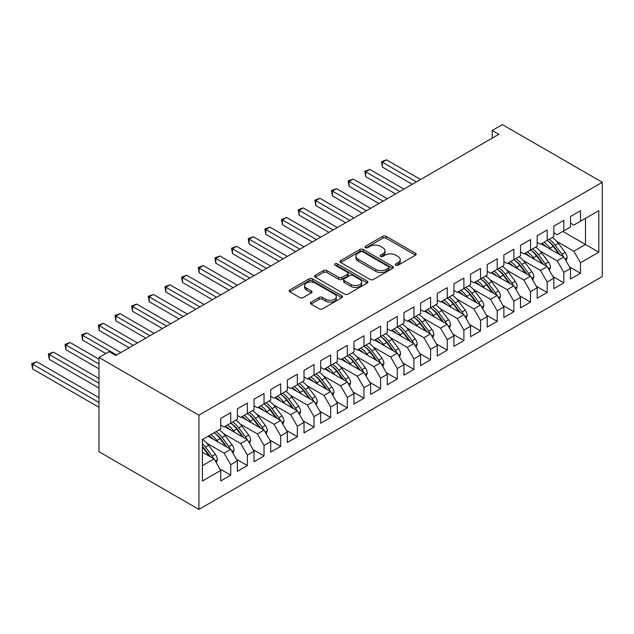 <?xml version="1.0" encoding="UTF-8"?>
<svg xmlns="http://www.w3.org/2000/svg" width="634" height="634" viewBox="0 0 634 634"><rect width="100%" height="100%" fill="white"/><g stroke="black" fill="none" stroke-linecap="round" stroke-linejoin="round"><path stroke-width="0.95" d="M395.822 265.202A1.617 0.935 0 0 0 398.112 265.202L415.484 255.169A2.314 1.331 0 0 0 416.158 254.226A2.314 1.331 0 0 0 415.484 253.283L386.058 236.292A2.314 1.331 0 0 0 382.785 236.292L365.414 246.325A1.617 0.935 0 0 0 364.946 246.983A1.617 0.935 0 0 0 365.414 247.64A1.617 0.935 0 0 0 367.704 247.64L369.955 246.349A7.402 4.272 0 0 1 380.416 246.349L382.873 247.759A7.402 4.272 0 0 1 385.036 250.779A7.402 4.272 0 0 1 382.873 253.798L380.622 255.098A1.617 0.935 0 0 0 380.146 255.764A1.617 0.935 0 0 0 380.622 256.421A1.617 0.935 0 0 0 382.912 256.421L385.155 255.122A7.402 4.272 0 0 1 395.624 255.122L398.073 256.54A7.402 4.272 0 0 1 400.236 259.56A7.402 4.272 0 0 1 398.073 262.579L395.822 263.879A1.617 0.935 0 0 0 395.354 264.536A1.617 0.935 0 0 0 395.822 265.202L395.822 263.879M311.017 302.172A2.314 1.331 0 0 0 310.343 303.115A2.314 1.331 0 0 0 311.017 304.058L319.274 308.829A2.314 1.331 0 0 0 322.548 308.829L341.837 297.687A2.314 1.331 0 0 0 342.511 296.744A2.314 1.331 0 0 0 341.837 295.801L312.411 278.817A2.314 1.331 0 0 0 309.138 278.817L289.849 289.952A2.314 1.331 0 0 0 289.175 290.895A2.314 1.331 0 0 0 289.849 291.838L299.819 297.6A2.314 1.331 0 0 0 303.092 297.6L311.349 292.829A2.314 1.331 0 0 0 312.023 291.886A2.314 1.331 0 0 0 311.349 290.943L306.404 288.09A6.181 3.574 0 0 1 304.589 285.562A6.181 3.574 0 0 1 308.409 282.265A6.181 3.574 0 0 1 315.146 283.033L334.522 294.224A6.181 3.574 0 0 1 336.329 296.744A6.181 3.574 0 0 1 332.517 300.048A6.181 3.574 0 0 1 325.773 299.272L322.548 297.409A2.314 1.331 0 0 0 319.274 297.409L311.017 302.172L311.017 304.058M98.983 357.481L198.917 415.175L198.917 509.411L98.983 451.717L98.983 357.481L109.143 351.616L115.808 355.46L498.871 134.305L492.214 130.453L492.214 138.149M492.214 130.453L502.374 124.589L602.3 182.283L198.917 415.175M370.121 279.475A2.314 1.331 0 0 0 373.386 279.475L392.676 268.341A2.314 1.331 0 0 0 393.357 267.389A2.314 1.331 0 0 0 392.676 266.446L363.25 249.463A2.314 1.331 0 0 0 359.985 249.463L340.688 260.598A2.314 1.331 0 0 0 340.014 261.541A2.314 1.331 0 0 0 340.688 262.484L370.121 279.475M335.695 265.551A1.617 0.935 0 0 1 337.343 265.781L337.343 263.855L367.26 281.124A2.314 1.331 0 0 1 367.934 282.067A2.314 1.331 0 0 1 367.26 283.018L347.963 294.152A2.314 1.331 0 0 1 344.698 294.152L315.272 277.161L315.272 275.275A2.314 1.331 0 0 0 314.591 276.218A2.314 1.331 0 0 0 315.272 277.161M315.272 275.275L323.522 270.504A2.314 1.331 0 0 1 326.795 270.504L338.73 277.399A2.314 1.331 0 0 0 341.995 277.399L347.48 274.237A2.314 1.331 0 0 0 348.153 273.294A2.314 1.331 0 0 0 347.48 272.351L335.053 265.178A1.617 0.935 0 0 1 334.578 264.513A1.617 0.935 0 0 1 335.576 263.649A1.617 0.935 0 0 1 337.343 263.855M198.917 509.411L602.3 276.519L602.3 182.283M562.826 231.418L585.475 244.494L585.475 218.342L598.805 210.647L580.482 221.226L580.482 210.75L570.489 216.519L570.489 226.996L563.824 230.839L563.824 220.363L553.831 226.132L553.831 236.609L547.174 240.46L547.174 229.976L537.18 235.745L537.18 246.23L530.515 250.073L530.515 239.597L520.522 245.366L520.522 255.843L513.865 259.686L513.865 249.21L503.871 254.979L503.871 265.456L497.207 269.307L497.207 258.823L487.213 264.592L487.213 275.077L480.548 278.92L480.548 268.444L470.563 274.213L470.563 284.69L463.898 288.533L463.898 278.057L453.904 283.826L453.904 294.303L447.239 298.154L447.239 287.67L437.246 293.439L437.246 303.924L430.589 307.767L430.589 297.291L420.596 303.06L420.596 313.537L413.931 317.38L413.931 306.904L403.937 312.673L403.937 323.15L397.28 327.001L397.28 316.517L387.287 322.286L387.287 332.771L380.622 336.614L380.622 326.138L370.628 331.907L370.628 342.384L363.964 346.227L363.964 335.751L353.97 341.52L353.97 351.997L347.313 355.848L347.313 345.364L337.32 351.133L337.32 361.618L330.655 365.461L330.655 354.985L320.661 360.754L320.661 371.231L314.004 375.074L314.004 364.598L304.011 370.367L304.011 380.844L297.346 384.695L297.346 374.211L287.353 379.98L287.353 390.465L280.696 394.308L280.696 383.832L270.702 389.601L270.702 400.078L264.037 403.929L264.037 393.445L254.044 399.214L254.044 409.699L247.379 413.542L247.379 403.058L237.385 408.827L237.385 419.312L230.728 423.155L230.728 412.679L220.735 418.448L220.735 428.925L202.412 439.505L202.412 481.048L220.735 470.468L214.07 458.929L202.412 452.193M598.805 210.647L598.805 252.189L580.482 262.769L573.818 251.23L556.66 241.324M569.57 266.954L580.482 273.246L580.482 262.769M580.482 273.246L570.489 279.015L570.489 268.539L563.824 272.382L557.167 260.843L540.01 250.937M552.919 276.567L563.824 282.867L563.824 272.382M563.824 282.867L553.831 288.636L553.831 278.152L547.174 282.003L540.509 270.456L523.351 260.558M536.261 286.18L547.174 292.48L547.174 282.003M547.174 292.48L537.18 298.249L537.18 287.773L530.515 291.616L523.858 280.077L506.701 270.171M519.611 295.801L530.515 302.093L530.515 291.616M530.515 302.093L520.522 307.862L520.522 297.386L513.865 301.229L507.2 289.69L490.042 279.784M502.952 305.414L513.865 311.714L513.865 301.229M513.865 311.714L503.871 317.483L503.871 306.999L497.207 310.85L490.542 299.303L473.384 289.405M486.302 315.027L497.207 321.327L497.207 310.85M497.207 321.327L487.213 327.096L487.213 316.62L480.548 320.463L473.891 308.924L456.734 299.018M469.643 324.648L480.548 330.94L480.548 320.463M480.548 330.94L470.563 336.709L470.563 326.233L463.898 330.076L457.233 318.537L440.075 308.631M452.985 334.261L463.898 340.561L463.898 330.076M463.898 340.561L453.904 346.33L453.904 335.846L447.239 339.697L440.582 328.15L423.425 318.252M436.335 343.874L447.239 350.174L447.239 339.697M447.239 350.174L437.246 355.943L437.246 345.467L430.589 349.31L423.924 337.771L406.766 327.865M419.676 353.495L430.589 359.787L430.589 349.31M430.589 359.787L420.596 365.556L420.596 355.08L413.931 358.923L407.274 347.384L390.116 337.478M403.026 363.108L413.931 369.408L413.931 358.923M413.931 369.408L403.937 375.177L403.937 364.693L397.28 368.544L390.615 356.997L373.458 347.099M386.368 372.721L397.28 379.021L397.28 368.544M397.28 379.021L387.287 384.79L387.287 374.314L380.622 378.157L373.957 366.618L356.799 356.712M369.717 382.342L380.622 388.634L380.622 378.157M380.622 388.634L370.628 394.403L370.628 383.927L363.964 387.77L357.307 376.231L340.149 366.325M353.059 391.955L363.964 398.255L363.964 387.77M363.964 398.255L353.97 404.024L353.97 393.54L347.313 397.391L340.648 385.844L323.491 375.946M336.4 401.568L347.313 407.868L347.313 397.391M347.313 407.868L337.32 413.637L337.32 403.161L330.655 407.004L323.998 395.465L306.84 385.559M319.75 411.189L330.655 417.481L330.655 407.004M330.655 417.481L320.661 423.25L320.661 412.774L314.004 416.617L307.339 405.078L290.182 395.172M303.092 420.802L314.004 427.102L314.004 416.617M314.004 427.102L304.011 432.871L304.011 422.387L297.346 426.238L290.689 414.691L273.531 404.793M286.441 430.415L297.346 436.715L297.346 426.238M297.346 436.715L287.353 442.484L287.353 432.008L280.696 435.851L274.031 424.312L256.873 414.406M269.783 440.036L280.696 446.328L280.696 435.851M280.696 446.328L270.702 452.097L270.702 441.621L264.037 445.464L257.372 433.925L240.215 424.019M253.124 449.649L264.037 455.949L264.037 445.464M264.037 455.949L254.044 461.718L254.044 451.234L247.379 455.085L240.722 443.538L223.564 433.64M236.474 459.262L247.379 465.562L247.379 455.085M247.379 465.562L237.385 471.331L237.385 460.855L230.728 464.698L224.064 453.159L206.906 443.253M219.816 468.883L230.728 475.175L230.728 464.698M230.728 475.175L220.735 480.944L220.735 470.468M220.735 425.081L224.064 427.007L230.728 423.155M202.412 465.657L214.07 458.929M237.385 415.468L240.722 417.386L247.379 413.542M224.064 453.159L230.728 449.308L208.079 436.232M237.385 460.855L230.728 449.308M254.044 405.847L257.372 407.773L264.037 403.929M240.722 443.538L247.379 439.695L224.729 426.619M254.044 451.234L247.379 439.695M270.702 396.234L274.031 398.16L280.696 394.308M257.372 433.925L264.037 430.082L241.388 417.006M270.702 441.621L264.037 430.082M287.353 386.621L290.689 388.539L297.346 384.695M274.031 424.312L280.696 420.461L258.038 407.385M287.353 432.008L280.696 420.461M304.011 377L307.339 378.926L314.004 375.074M290.689 414.691L297.346 410.848L274.696 397.772M304.011 422.387L297.346 410.848M320.661 367.387L323.998 369.313L330.655 365.461M307.339 405.078L314.004 401.235L291.355 388.159M320.661 412.774L314.004 401.235M337.32 357.774L340.648 359.692L347.313 355.848M323.998 395.465L330.655 391.614L308.005 378.538M337.32 403.161L330.655 391.614M353.97 348.153L357.307 350.079L363.964 346.227M340.648 385.844L347.313 382.001L324.663 368.925M353.97 393.54L347.313 382.001M370.628 338.54L373.957 340.466L380.622 336.614M357.307 376.231L363.964 372.388L341.314 359.312M370.628 383.927L363.964 372.388M387.287 328.927L390.615 330.845L397.28 327.001M373.957 366.618L380.622 362.767L357.972 349.691M387.287 374.314L380.622 362.767M403.937 319.306L407.274 321.232L413.931 317.38M390.615 356.997L397.28 353.154L374.623 340.078M403.937 364.693L397.28 353.154M420.596 309.693L423.924 311.619L430.589 307.767M407.274 347.384L413.931 343.541L391.281 330.465M420.596 355.08L413.931 343.541M437.246 300.08L440.582 301.998L447.239 298.154M423.924 337.771L430.589 333.92L407.939 320.844M437.246 345.467L430.589 333.92M453.904 290.459L457.233 292.385L463.898 288.533M440.582 328.15L447.239 324.307L424.59 311.231M453.904 335.846L447.239 324.307M470.563 280.846L473.891 282.772L480.548 278.92M457.233 318.537L463.898 314.694L441.248 301.618M470.563 326.233L463.898 314.694M487.213 271.233L490.542 273.151L497.207 269.307M473.891 308.924L480.548 305.073L457.899 291.997M487.213 316.62L480.548 305.073M503.871 261.612L507.2 263.538L513.865 259.686M490.542 299.303L497.207 295.46L474.557 282.384M503.871 306.999L497.207 295.46M520.522 251.999L523.858 253.925L530.515 250.073M507.2 289.69L513.865 285.847L491.207 272.771M520.522 297.386L513.865 285.847M537.18 242.386L540.509 244.304L547.174 240.46M523.858 280.077L530.515 276.226L507.866 263.15M537.18 287.773L530.515 276.226M553.831 232.765L557.167 234.691L563.824 230.839M540.509 270.456L547.174 266.613L524.524 253.537M553.831 278.152L547.174 266.613M570.489 223.152L573.818 225.078L580.482 221.226M557.167 260.843L563.824 257L541.174 243.924M570.489 268.539L563.824 257M573.818 251.23L585.475 244.494L598.805 252.189M396.472 265.424L398.073 264.505A7.402 4.272 0 0 0 400.236 261.485L400.236 259.56M385.036 250.779L385.036 252.704A7.402 4.272 0 0 1 382.873 255.724L381.272 256.651M415.484 253.283L415.484 255.169L386.058 238.218A2.314 1.331 0 0 0 382.785 238.218L366.064 247.87M392.644 268.356L363.25 251.381A2.314 1.331 0 0 0 359.985 251.381L340.72 262.5M388.594 268.055A1.617 0.935 0 0 0 389.062 267.389A1.617 0.935 0 0 0 388.594 266.732L362.759 251.817A1.617 0.935 0 0 0 360.469 251.817L358.099 253.188A7.402 4.272 0 0 0 355.936 256.207A7.402 4.272 0 0 0 358.099 259.227L375.756 269.426A7.402 4.272 0 0 0 386.217 269.426L388.594 268.055L388.594 269.981A1.617 0.935 0 0 0 389.062 269.315L389.062 267.389M355.936 256.207L355.936 258.133A7.402 4.272 0 0 0 358.099 261.153L358.099 259.227M388.594 269.981L386.217 271.344A7.402 4.272 0 0 1 375.756 271.344L358.099 261.153M315.304 277.177L323.522 272.43L323.522 270.504M348.153 273.294L348.153 275.211A2.314 1.331 0 0 1 347.48 276.162L341.995 279.325A2.314 1.331 0 0 1 338.73 279.325L326.795 272.43A2.314 1.331 0 0 0 323.522 272.43M337.343 265.781L367.229 283.033M351.117 284.547A6.181 3.574 0 0 0 357.853 285.324A6.181 3.574 0 0 0 361.673 282.019A6.181 3.574 0 0 0 359.858 279.499L353.035 275.56A2.314 1.331 0 0 0 349.762 275.56L344.286 278.722A2.314 1.331 0 0 0 343.612 279.665A2.314 1.331 0 0 0 344.286 280.608L351.117 284.547L351.117 286.473A6.181 3.574 0 0 0 357.853 287.242A6.181 3.574 0 0 0 361.673 283.945L361.673 282.019M343.612 279.665L343.612 281.583A2.314 1.331 0 0 0 344.286 282.526L344.286 280.608M351.117 286.473L344.286 282.526M336.329 296.744L336.329 298.669A6.181 3.574 0 0 1 332.517 301.966A6.181 3.574 0 0 1 325.773 301.198L322.548 299.327A2.314 1.331 0 0 0 319.274 299.327L311.048 304.082M304.589 285.562L304.589 287.487A6.181 3.574 0 0 0 306.404 290.007L306.404 288.09M311.349 290.943L311.349 292.829L306.404 290.007M341.805 297.711L312.411 280.735A2.314 1.331 0 0 0 309.138 280.735L289.881 291.854M566.051 260.851L567.121 257.745A6.245 3.606 -120 0 0 565.132 252.435L558.324 243.345A18.021 10.406 -120 0 0 552.301 237.496M551.136 249.669L550.003 248.156A18.021 10.406 -120 0 0 543.972 242.307M546.706 247.109A14.954 8.638 -120 0 0 541.769 243.575M563.341 256.722A6.245 3.606 -120 0 0 561.97 254.258L555.162 245.176A18.021 10.406 -120 0 0 549.131 239.327M548.228 241.261A14.954 8.638 60 0 1 553.973 246.578L560.218 254.916M420.596 179.493L386.534 159.831L382.373 162.233L382.373 167.043L412.266 184.304M547.134 240.476A18.021 10.406 60 0 1 553.165 246.333L559.117 254.282M382.373 167.043L381.454 161.71L416.427 181.903M381.454 161.71L386.534 159.831M549.393 270.464L550.471 267.366A6.245 3.606 -120 0 0 548.473 262.048L541.674 252.966A18.021 10.406 -120 0 0 535.643 247.117M534.478 259.282L533.345 257.769A18.021 10.406 -120 0 0 527.314 251.92M530.048 256.73A14.954 8.638 -120 0 0 525.111 253.196M546.69 266.335A6.245 3.606 -120 0 0 545.311 263.879L538.504 254.789A18.021 10.406 -120 0 0 532.481 248.94M531.577 250.882A14.954 8.638 60 0 1 537.323 256.199L543.56 264.529M403.937 189.114L369.884 169.444L365.715 171.854L365.715 176.656L395.608 193.917M530.484 250.097A18.021 10.406 60 0 1 536.507 255.946L542.466 263.895M365.715 176.656L364.804 171.323L399.777 191.516M364.804 171.323L369.884 169.444M532.742 280.077L533.812 276.979A6.245 3.606 -120 0 0 531.823 271.661L525.015 262.579A18.021 10.406 -120 0 0 518.984 256.73M517.819 268.903L516.686 267.389A18.021 10.406 -120 0 0 510.663 261.541M513.397 266.343A14.954 8.638 -120 0 0 508.46 262.809M530.032 275.948A6.245 3.606 -120 0 0 528.661 273.492L521.853 264.41A18.021 10.406 -120 0 0 515.822 258.561M514.919 260.495A14.954 8.638 60 0 1 520.665 265.812L526.909 274.15M387.287 198.727L353.225 179.065L349.065 181.467L349.065 186.277L378.958 203.538M513.825 259.71A18.021 10.406 60 0 1 519.856 265.559L525.808 273.516M349.065 186.277L348.145 180.936L383.118 201.129M348.145 180.936L353.225 179.065M516.084 289.698L517.162 286.592A6.245 3.606 -120 0 0 515.165 281.282L508.365 272.192A18.021 10.406 -120 0 0 502.334 266.343M501.169 278.516L500.036 277.003A18.021 10.406 -120 0 0 494.005 271.154M496.739 275.956A14.954 8.638 -120 0 0 491.802 272.422M513.381 285.569A6.245 3.606 -120 0 0 512.003 283.105L505.195 274.023A18.021 10.406 -120 0 0 499.172 268.174M498.261 270.108A14.954 8.638 60 0 1 504.006 275.425L510.251 283.763M370.628 208.34L336.567 188.678L332.406 191.08L332.406 195.89L362.299 213.151M497.167 269.323A18.021 10.406 60 0 1 503.198 275.18L509.157 283.129M332.406 195.89L331.487 190.557L366.468 210.75M331.487 190.557L336.567 188.678M499.434 299.311L500.503 296.213A6.245 3.606 -120 0 0 498.514 290.895L491.707 281.813A18.021 10.406 -120 0 0 485.676 275.964M484.511 288.129L483.377 286.616A18.021 10.406 -120 0 0 477.354 280.767M480.089 285.577A14.954 8.638 -120 0 0 475.151 282.043M496.723 295.182A6.245 3.606 -120 0 0 495.344 292.726L488.545 283.636A18.021 10.406 -120 0 0 482.514 277.787M481.61 279.729A14.954 8.638 60 0 1 487.356 285.046L493.601 293.376M353.97 217.961L319.916 198.291L315.748 200.701L315.748 205.503L345.649 222.764M480.517 278.944A18.021 10.406 60 0 1 486.547 284.793L492.499 292.742M315.748 205.503L314.836 200.17L349.809 220.363M314.836 200.17L319.916 198.291M482.775 308.924L483.845 305.826A6.245 3.606 -120 0 0 481.856 300.508L475.048 291.426A18.021 10.406 -120 0 0 469.025 285.577M467.86 297.75L466.727 296.236A18.021 10.406 -120 0 0 460.696 290.388M463.43 295.19A14.954 8.638 -120 0 0 458.493 291.656M480.073 304.796A6.245 3.606 -120 0 0 478.694 302.339L471.886 293.257A18.021 10.406 -120 0 0 465.855 287.408M464.952 289.342A14.954 8.638 60 0 1 470.697 294.659L476.942 302.997M337.32 227.574L303.258 207.912L299.097 210.314L299.097 215.124L328.991 232.385M463.858 288.557A18.021 10.406 60 0 1 469.889 294.406L475.849 302.363M299.097 215.124L298.178 209.783L333.151 229.976M298.178 209.783L303.258 207.912M466.117 318.545L467.195 315.439A6.245 3.606 -120 0 0 465.205 310.129L458.398 301.039A18.021 10.406 -120 0 0 452.367 295.19M451.202 307.363L450.069 305.85A18.021 10.406 -120 0 0 444.038 300.001M446.772 304.803A14.954 8.638 -120 0 0 441.843 301.269M463.414 314.416A6.245 3.606 -120 0 0 462.035 311.952L455.236 302.87A18.021 10.406 -120 0 0 449.205 297.021M448.301 298.955A14.954 8.638 60 0 1 454.047 304.272L460.292 312.61M320.661 237.187L286.608 217.525L282.439 219.927L282.439 224.737L312.332 241.998M447.208 298.17A18.021 10.406 60 0 1 453.231 304.027L459.19 311.976M282.439 224.737L281.528 219.404L316.501 239.597M281.528 219.404L286.608 217.525M449.466 328.158L450.536 325.06A6.245 3.606 -120 0 0 448.547 319.742L441.739 310.66A18.021 10.406 -120 0 0 435.716 304.811M434.552 316.976L433.418 315.463A18.021 10.406 -120 0 0 427.387 309.614M430.121 314.424A14.954 8.638 -120 0 0 425.184 310.89M446.756 324.029A6.245 3.606 -120 0 0 445.385 321.573L438.577 312.483A18.021 10.406 -120 0 0 432.546 306.634M431.643 308.576A14.954 8.638 60 0 1 437.389 313.893L443.634 322.223M304.011 246.808L269.949 227.138L265.789 229.548L265.789 234.35L295.682 251.611M430.549 307.791A18.021 10.406 60 0 1 436.58 313.64L442.532 321.589M265.789 234.35L264.869 229.017L299.842 249.21M264.869 229.017L269.949 227.138M432.808 337.771L433.886 334.673A6.245 3.606 -120 0 0 431.889 329.355L425.089 320.273A18.021 10.406 -120 0 0 419.058 314.424M417.893 326.597L416.76 325.083A18.021 10.406 -120 0 0 410.729 319.235M413.463 324.037A14.954 8.638 -120 0 0 408.526 320.503M430.106 333.642A6.245 3.606 -120 0 0 428.727 331.186L421.919 322.104A18.021 10.406 -120 0 0 415.896 316.255M414.993 318.189A14.954 8.638 60 0 1 420.738 323.506L426.975 331.844M287.353 256.421L253.291 236.759L249.13 239.161L249.13 243.971L279.023 261.232M413.899 317.404A18.021 10.406 60 0 1 419.922 323.253L425.882 331.21M249.13 243.971L248.211 238.63L283.192 258.823M248.211 238.63L253.291 236.759M416.158 347.392L417.227 344.286A6.245 3.606 -120 0 0 415.238 338.976L408.431 329.886A18.021 10.406 -120 0 0 402.4 324.037M401.235 336.21L400.102 334.697A18.021 10.406 -120 0 0 394.079 328.848M396.813 333.65A14.954 8.638 -120 0 0 391.875 330.116M413.447 343.263A6.245 3.606 -120 0 0 412.076 340.799L405.269 331.717A18.021 10.406 -120 0 0 399.238 325.868M398.334 327.802A14.954 8.638 60 0 1 404.08 333.119L410.325 341.457M270.702 266.034L236.641 246.372L232.48 248.774L232.48 253.584L262.373 270.845M397.241 327.017A18.021 10.406 60 0 1 403.272 332.874L409.223 340.823M232.48 253.584L231.561 248.251L266.534 268.444M231.561 248.251L236.641 246.372M399.499 357.005L400.577 353.907A6.245 3.606 -120 0 0 398.58 348.589L391.78 339.507A18.021 10.406 -120 0 0 385.749 333.658M384.584 345.823L383.451 344.31A18.021 10.406 -120 0 0 377.42 338.461M380.154 343.271A14.954 8.638 -120 0 0 375.217 339.737M396.797 352.876A6.245 3.606 -120 0 0 395.418 350.42L388.61 341.33A18.021 10.406 -120 0 0 382.587 335.481M381.676 337.423A14.954 8.638 60 0 1 387.422 342.74L393.666 351.07M254.044 275.655L219.982 255.985L215.822 258.395L215.822 263.197L245.715 280.458M380.582 336.638A18.021 10.406 60 0 1 386.613 342.487L392.573 350.436M215.822 263.197L214.902 257.864L249.883 278.057M214.902 257.864L219.982 255.985M382.849 366.618L383.919 363.52A6.245 3.606 -120 0 0 381.93 358.202L375.122 349.12A18.021 10.406 -120 0 0 369.091 343.271M367.926 355.444L366.793 353.93A18.021 10.406 -120 0 0 360.77 348.082M363.496 352.884A14.954 8.638 -120 0 0 358.567 349.35M380.138 362.489A6.245 3.606 -120 0 0 378.76 360.033L371.96 350.951A18.021 10.406 -120 0 0 365.929 345.102M365.026 347.036A14.954 8.638 60 0 1 370.771 352.353L377.016 360.691M237.385 285.268L203.332 265.606L199.163 268.008L199.163 272.818L229.064 290.079M363.932 346.251A18.021 10.406 60 0 1 369.963 352.1L375.914 360.057M199.163 272.818L198.252 267.477L233.225 287.67M198.252 267.477L203.332 265.606M366.19 376.239L367.26 373.133A6.245 3.606 -120 0 0 365.271 367.823L358.464 358.733A18.021 10.406 -120 0 0 352.441 352.884M351.276 365.057L350.142 363.544A18.021 10.406 -120 0 0 344.111 357.695M346.846 362.497A14.954 8.638 -120 0 0 341.908 358.963M363.488 372.11A6.245 3.606 -120 0 0 362.109 369.646L355.302 360.564A18.021 10.406 -120 0 0 349.271 354.715M348.367 356.649A14.954 8.638 60 0 1 354.113 361.966L360.358 370.304M220.735 294.881L186.673 275.219L182.513 277.621L182.513 282.431L212.406 299.692M347.273 355.872A18.021 10.406 60 0 1 353.304 361.721L359.264 369.67M182.513 282.431L181.593 277.098L216.566 297.291M181.593 277.098L186.673 275.219M349.532 385.852L350.61 382.754A6.245 3.606 -120 0 0 348.621 377.436L341.813 368.354A18.021 10.406 -120 0 0 335.782 362.505M334.617 374.67L333.484 373.157A18.021 10.406 -120 0 0 327.453 367.308M330.187 372.118A14.954 8.638 -120 0 0 325.258 368.584M346.83 381.723A6.245 3.606 -120 0 0 345.451 379.267L338.651 370.177A18.021 10.406 -120 0 0 332.62 364.328M331.717 366.27A14.954 8.638 60 0 1 337.462 371.587L343.707 379.917M204.077 304.502L170.023 284.832L165.854 287.242L165.854 292.044L195.748 309.305M330.623 365.485A18.021 10.406 60 0 1 336.646 371.334L342.606 379.283M165.854 292.044L164.943 286.711L199.916 306.904M164.943 286.711L170.023 284.832M332.882 395.465L333.952 392.367A6.245 3.606 -120 0 0 331.962 387.049L325.155 377.967A18.021 10.406 -120 0 0 319.132 372.118M317.959 384.291L316.826 382.777A18.021 10.406 -120 0 0 310.803 376.929M313.537 381.731A14.954 8.638 -120 0 0 308.599 378.197M330.171 391.337A6.245 3.606 -120 0 0 328.8 388.88L321.993 379.798A18.021 10.406 -120 0 0 315.962 373.949M315.058 375.883A14.954 8.638 60 0 1 320.804 381.2L327.049 389.538M187.426 314.115L153.365 294.453L149.204 296.855L149.204 301.665L179.097 318.926M313.965 375.098A18.021 10.406 60 0 1 319.996 380.947L325.947 388.904M149.204 301.665L148.285 296.324L183.258 316.517M148.285 296.324L153.365 294.453M316.223 405.086L317.301 401.98A6.245 3.606 -120 0 0 315.304 396.67L308.504 387.58A18.021 10.406 -120 0 0 302.473 381.731M301.308 393.904L300.175 392.391A18.021 10.406 -120 0 0 294.144 386.542M296.878 391.344A14.954 8.638 -120 0 0 291.941 387.81M313.521 400.957A6.245 3.606 -120 0 0 312.142 398.493L305.334 389.411A18.021 10.406 -120 0 0 299.311 383.562M298.408 385.496A14.954 8.638 60 0 1 304.154 390.813L310.391 399.151M170.768 323.728L136.706 304.066L132.546 306.468L132.546 311.278L162.439 328.539M297.314 384.719A18.021 10.406 60 0 1 303.337 390.568L309.297 398.517M132.546 311.278L131.626 305.945L166.607 326.138M131.626 305.945L136.706 304.066M299.573 414.699L300.643 411.601A6.245 3.606 -120 0 0 298.654 406.283L291.846 397.201A18.021 10.406 -120 0 0 285.815 391.352M284.65 403.517L283.517 402.004A18.021 10.406 -120 0 0 277.494 396.155M280.228 400.965A14.954 8.638 -120 0 0 275.291 397.431M296.863 410.57A6.245 3.606 -120 0 0 295.492 408.114L288.684 399.024A18.021 10.406 -120 0 0 282.653 393.175M281.75 395.117A14.954 8.638 60 0 1 287.495 400.434L293.74 408.764M154.11 333.349L120.056 313.679L115.887 316.089L115.887 320.891L145.788 338.152M280.656 394.332A18.021 10.406 60 0 1 286.687 400.181L292.639 408.13M115.887 320.891L114.976 315.558L149.949 335.751M114.976 315.558L120.056 313.679M282.915 424.312L283.992 421.214A6.245 3.606 -120 0 0 281.995 415.896L275.196 406.814A18.021 10.406 -120 0 0 269.165 400.965M268 413.138L266.866 411.624A18.021 10.406 -120 0 0 260.836 405.776M263.57 410.578A14.954 8.638 -120 0 0 258.632 407.044M280.212 420.184A6.245 3.606 -120 0 0 278.833 417.727L272.026 408.645A18.021 10.406 -120 0 0 266.003 402.796M265.091 404.73A14.954 8.638 60 0 1 270.837 410.047L277.082 418.385M137.459 342.962L103.397 323.3L99.237 325.702L99.237 330.512L129.13 347.773M263.998 403.945A18.021 10.406 60 0 1 270.029 409.794L275.988 417.751M99.237 330.512L98.318 325.171L133.291 345.364M98.318 325.171L103.397 323.3M266.264 433.933L267.334 430.827A6.245 3.606 -120 0 0 265.345 425.517L258.537 416.435A18.021 10.406 -120 0 0 252.506 410.578M251.341 422.751L250.208 421.238A18.021 10.406 -120 0 0 244.177 415.389M246.911 420.191A14.954 8.638 -120 0 0 241.982 416.657M263.554 429.804A6.245 3.606 -120 0 0 262.175 427.34L255.375 418.258A18.021 10.406 -120 0 0 249.344 412.409M248.441 414.343A14.954 8.638 60 0 1 254.186 419.66L260.431 427.998M120.801 352.575L86.747 332.913L82.579 335.315L82.579 340.125L105.815 353.542M247.347 413.566A18.021 10.406 60 0 1 253.37 419.415L259.33 427.364M82.579 340.125L81.667 334.792L116.64 354.985M81.667 334.792L86.747 332.913M249.606 443.546L250.676 440.448A6.245 3.606 -120 0 0 248.686 435.13L241.879 426.048A18.021 10.406 -120 0 0 235.856 420.199M234.691 432.364L233.558 430.858A18.021 10.406 -120 0 0 227.527 425.002M230.261 429.812A14.954 8.638 -120 0 0 225.324 426.278M246.903 439.417A6.245 3.606 -120 0 0 245.524 436.961L238.717 427.871A18.021 10.406 -120 0 0 232.686 422.022M231.782 423.964A14.954 8.638 60 0 1 237.528 429.281L243.773 437.611M98.983 359.216L70.089 342.526L65.928 344.936L65.928 349.738L98.983 368.829M230.689 423.179A18.021 10.406 60 0 1 236.72 429.028L242.679 436.977M65.928 349.738L65.009 344.405L98.983 364.019M65.009 344.405L70.089 342.526M232.947 453.159L234.025 450.061A6.245 3.606 -120 0 0 232.036 444.743L225.228 435.661A18.021 10.406 -120 0 0 219.198 429.812M218.033 441.985L216.899 440.471A18.021 10.406 -120 0 0 210.868 434.623M213.603 439.425A14.954 8.638 -120 0 0 208.665 435.891M230.245 449.031A6.245 3.606 -120 0 0 228.866 446.574L222.066 437.492A18.021 10.406 -120 0 0 216.036 431.643M215.132 433.577A14.954 8.638 60 0 1 220.878 438.894L227.115 447.232M98.983 378.443L53.438 352.147L49.27 354.549L49.27 359.359L98.983 388.063M214.038 432.792A18.021 10.406 60 0 1 220.061 438.641L226.021 446.598M49.27 359.359L48.358 354.018L98.983 383.253M48.358 354.018L53.438 352.147M216.297 462.78L217.367 459.674A6.245 3.606 -120 0 0 215.378 454.364L208.57 445.282A18.021 10.406 -120 0 0 202.547 439.425M213.587 458.651A6.245 3.606 -120 0 0 212.216 456.187L205.408 447.105A18.021 10.406 -120 0 0 202.412 443.705M202.412 446.368A14.954 8.638 60 0 1 204.219 448.507L210.464 456.845M98.983 397.676L36.78 361.76L32.619 364.162L32.619 368.972L98.983 407.29M202.412 447.002A18.021 10.406 60 0 1 203.411 448.262L209.363 456.211M32.619 368.972L31.7 363.639L98.983 402.487M31.7 363.639L36.78 361.76M398.073 264.505L398.073 262.579M380.622 256.421L380.622 255.098M382.873 255.724L382.873 253.798M365.414 247.64L365.414 246.325M382.785 238.218L382.785 236.292M386.058 238.218L386.058 236.292M340.688 262.484L340.688 260.598M359.985 251.381L359.985 249.463M363.25 251.381L363.25 249.463M392.676 268.341L392.676 266.446M375.756 271.344L375.756 269.426M386.217 271.344L386.217 269.426M326.795 272.43L326.795 270.504M338.73 279.325L338.73 277.399M341.995 279.325L341.995 277.399M347.48 276.162L347.48 274.237M367.26 283.018L367.26 281.124M319.274 299.327L319.274 297.409M322.548 299.327L322.548 297.409M325.773 301.198L325.773 299.272M289.849 291.838L289.849 289.952M309.138 280.735L309.138 278.817M312.411 280.735L312.411 278.817M341.837 297.687L341.837 295.801M565.021 259.06L567.081 257.872M555.162 245.176L558.324 243.345M550.003 248.156L553.165 246.333M561.97 254.258L565.132 252.435M548.362 268.673L550.431 267.485M538.504 254.789L541.674 252.966M533.345 257.769L536.507 255.946M545.311 263.879L548.473 262.048M531.704 278.294L533.773 277.098M521.853 264.41L525.015 262.579M516.686 267.389L519.856 265.559M528.661 273.492L531.823 271.661M515.054 287.907L517.114 286.719M505.195 274.023L508.365 272.192M500.036 277.003L503.198 275.18M512.003 283.105L515.165 281.282M498.395 297.52L500.464 296.332M488.545 283.636L491.707 281.813M483.377 286.616L486.547 284.793M495.344 292.726L498.514 290.895M481.745 307.141L483.805 305.945M471.886 293.257L475.048 291.426M466.727 296.236L469.889 294.406M478.694 302.339L481.856 300.508M465.087 316.754L467.155 315.566M455.236 302.87L458.398 301.039M450.069 305.85L453.231 304.027M462.035 311.952L465.205 310.129M448.436 326.367L450.497 325.179M438.577 312.483L441.739 310.66M433.418 315.463L436.58 313.64M445.385 321.573L448.547 319.742M431.778 335.988L433.846 334.792M421.919 322.104L425.089 320.273M416.76 325.083L419.922 323.253M428.727 331.186L431.889 329.355M415.119 345.601L417.188 344.413M405.269 331.717L408.431 329.886M400.102 334.697L403.272 332.874M412.076 340.799L415.238 338.976M398.469 355.214L400.529 354.026M388.61 341.33L391.78 339.507M383.451 344.31L386.613 342.487M395.418 350.42L398.58 348.589M381.811 364.835L383.879 363.639M371.96 350.951L375.122 349.12M366.793 353.93L369.963 352.1M378.76 360.033L381.93 358.202M365.16 374.448L367.221 373.26M355.302 360.564L358.464 358.733M350.142 363.544L353.304 361.721M362.109 369.646L365.271 367.823M348.502 384.061L350.57 382.873M338.651 370.177L341.813 368.354M333.484 373.157L336.646 371.334M345.451 379.267L348.621 377.436M331.851 393.682L333.912 392.486M321.993 379.798L325.155 377.967M316.826 382.777L319.996 380.947M328.8 388.88L331.962 387.049M315.193 403.295L317.262 402.107M305.334 389.411L308.504 387.58M300.175 392.391L303.337 390.568M312.142 398.493L315.304 396.67M298.535 412.908L300.603 411.72M288.684 399.024L291.846 397.201M283.517 402.004L286.687 400.181M295.492 408.114L298.654 406.283M281.884 422.529L283.945 421.333M272.026 408.645L275.196 406.814M266.866 411.624L270.029 409.794M278.833 417.727L281.995 415.896M265.226 432.142L267.294 430.954M255.375 418.258L258.537 416.435M250.208 421.238L253.37 419.415M262.175 427.34L265.345 425.517M248.576 441.755L250.636 440.567M238.717 427.871L241.879 426.048M233.558 430.858L236.72 429.028M245.524 436.961L248.686 435.13M231.917 451.376L233.986 450.18M222.066 437.492L225.228 435.661M216.899 440.471L220.061 438.641M228.866 446.574L232.036 444.743M215.267 460.989L217.327 459.801M205.408 447.105L208.57 445.282M202.412 448.832L203.411 448.262M212.216 456.187L215.378 454.364"/></g></svg>
